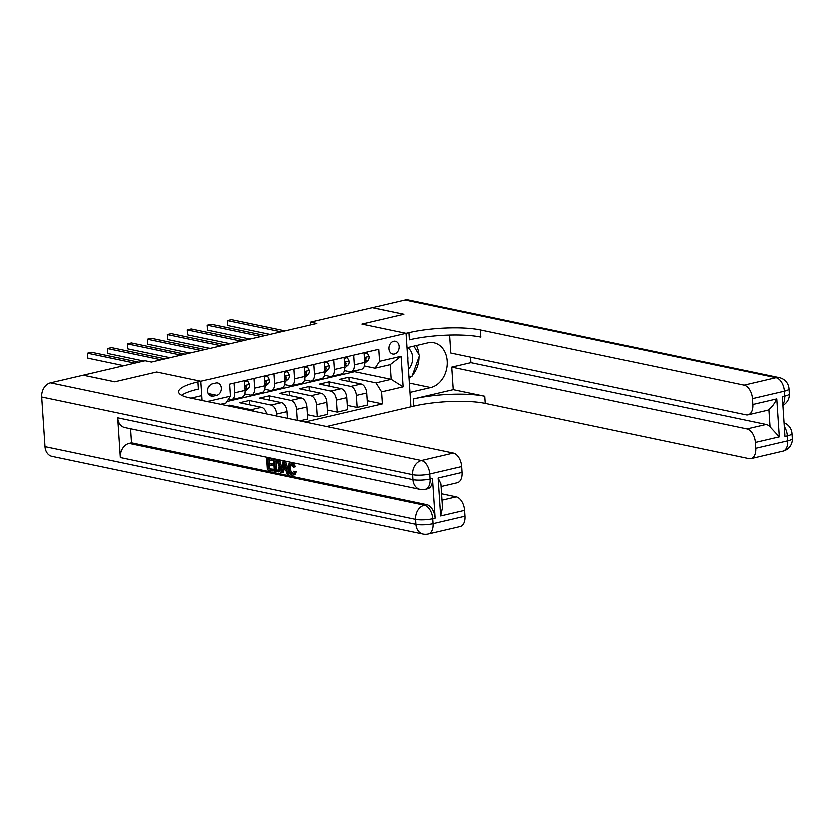 <?xml version="1.0" encoding="UTF-8"?>
<svg xmlns="http://www.w3.org/2000/svg" width="834" height="834" viewBox="0 0 834 834"><rect width="100%" height="100%" fill="white"/><g stroke="black" fill="none" stroke-linecap="round" stroke-linejoin="round"><path stroke-width="1.25" d="M393.617 341.21A6.526 5.056 101.8 0 0 388.936 347.653A6.526 5.056 101.8 0 0 392.699 353.96A6.526 5.056 101.8 0 0 394.461 353.929A6.526 5.056 101.8 0 0 399.142 347.497A6.526 5.056 101.8 0 0 395.379 341.189A6.526 5.056 101.8 0 0 393.617 341.21M326.563 426.508L413.82 406.116A50.978 10.946 176.2 0 1 485.273 403.395L748.953 458.648A12.239 7.277 -103.2 0 0 750.944 458.637A12.239 7.277 -103.2 0 0 755.729 448.306L787.661 440.842L787.327 435.88L784.94 436.432L782.302 396.692L784.69 396.129L784.367 391.167L752.435 398.631L752.821 404.49L776.767 398.892L779.29 436.849L770.032 426.852L768.875 409.546A12.239 7.277 76.8 0 1 767.197 410.338L748.035 414.821A12.239 7.277 -103.2 0 0 752.821 404.49M45.005 446.659L415.926 524.377A12.239 9.476 101.8 0 0 422.994 534.114L52.073 456.396A12.239 9.476 -78.2 0 1 45.005 446.659L41.7 396.984A12.239 9.476 -78.2 0 1 50.488 382.816L83.212 375.164L114.758 381.774L156.75 371.964L114.842 381.763L83.296 375.154L145.158 360.684L151.465 362.008L316.712 323.383L310.404 322.06L310.582 324.822M213.077 396.129L216.59 395.306A6.318 4.9 101.8 0 0 221.135 389.071A6.318 4.9 101.8 0 0 217.476 382.962A6.318 4.9 101.8 0 0 215.777 382.983L212.263 383.807A6.318 4.9 101.8 0 0 207.729 390.041A6.318 4.9 101.8 0 0 211.377 396.15A6.318 4.9 101.8 0 0 213.077 396.129L209.824 395.441M310.404 322.06L372.266 307.6L403.812 314.209L361.904 324.009L406.054 333.256L410.943 406.784L409.984 392.376L430.74 387.529A22.945 17.775 101.8 0 0 447.201 364.896A22.945 17.775 101.8 0 0 433.961 342.722A22.945 17.775 101.8 0 0 427.769 342.816L407.013 347.663L406.054 333.256L198.033 381.889A50.978 10.946 -3.8 0 0 178.705 391.876A50.978 10.946 -3.8 0 0 189.662 397.828L453.342 453.081A12.239 7.277 76.8 0 1 461.702 466.581L429.771 474.046L430.104 479.018L432.492 478.455A12.239 7.277 76.8 0 1 427.706 488.787L425.319 489.349A12.239 7.277 -103.2 0 0 430.104 479.018A12.239 2.627 -3.8 0 1 412.955 479.675L412.622 474.702L41.7 396.984M202.182 400.445L200.9 381.211L156.75 371.964L200.9 381.211L201.859 395.618L191.122 398.131M208.761 401.832L208.719 401.185L230.267 396.15L225.753 403.041L220.447 404.281M226.744 401.519L354.586 371.641L391.167 379.303L390.197 364.604L375.029 368.148L379.543 361.258L378.751 349.227L229.475 384.12L230.267 396.15M379.543 361.258L401.102 356.212L403.135 386.82L381.576 391.855L382.379 403.875L367.21 400.706M304.931 421.983L382.379 403.875M375.029 368.148L364.343 365.907M353.647 355.096L354.294 364.812A8.152 4.848 76.8 0 1 351.104 371.693A8.152 4.848 76.8 0 1 349.769 371.703L344.39 370.567M333.683 359.767L334.33 369.472A8.152 4.848 76.8 0 1 331.14 376.353A8.152 4.848 76.8 0 1 329.816 376.363L324.436 375.237M313.73 364.427L314.376 374.132A8.152 4.848 76.8 0 1 311.186 381.023A8.152 4.848 76.8 0 1 309.852 381.034L304.473 379.897M293.776 369.097L294.423 378.803A8.152 4.848 76.8 0 1 291.233 385.683A8.152 4.848 76.8 0 1 289.898 385.694L284.519 384.568M273.813 373.757L274.459 383.463A8.152 4.848 76.8 0 1 271.269 390.354A8.152 4.848 76.8 0 1 269.945 390.354L264.566 389.228M253.859 378.428L254.506 388.133A8.152 4.848 76.8 0 1 251.315 395.014A8.152 4.848 76.8 0 1 249.992 395.024L244.612 393.898M233.906 383.087L234.552 392.793A8.152 4.848 76.8 0 1 231.362 399.684A8.152 4.848 76.8 0 1 230.028 399.684L228.193 399.309M354.586 371.641L354.533 370.89M227.015 405.647L229.142 405.157L250.961 409.723A8.152 4.848 76.8 0 1 253.432 411.183M249.376 404.792L249.095 400.487L239.514 402.728L261.344 407.305A8.152 4.848 76.8 0 1 266.536 413.935M249.095 400.487L270.925 405.063A8.152 4.848 76.8 0 1 276.492 414.071L276.627 416.051M269.34 400.132L269.048 395.827L259.468 398.068L281.298 402.634A8.152 4.848 76.8 0 1 286.875 411.642L287.313 418.293M269.048 395.827L290.878 400.403A8.152 4.848 76.8 0 1 296.456 409.4L297.175 420.357M289.294 395.462L289.012 391.156L279.432 393.398L301.251 397.974A8.152 4.848 76.8 0 1 306.829 406.982L307.631 419.002L299.635 420.868M289.012 391.156L310.832 395.733A8.152 4.848 76.8 0 1 316.409 404.74L317.201 416.76L307.339 414.696M309.247 390.802L308.966 386.496L299.385 388.738L321.215 393.304A8.152 4.848 76.8 0 1 326.782 402.311L327.585 414.342L317.201 416.76M308.966 386.496L330.785 391.073A8.152 4.848 76.8 0 1 336.363 400.08L337.165 412.1L327.303 410.026M329.211 386.142L328.919 381.826L319.339 384.067L341.169 388.644A8.152 4.848 76.8 0 1 346.746 397.651L347.538 409.671L337.165 412.1M328.919 381.826L350.749 386.403A8.152 4.848 76.8 0 1 356.327 395.41L357.119 407.43L347.257 405.366M349.165 381.472L348.873 377.166L339.302 379.407L361.122 383.974A8.152 4.848 76.8 0 1 366.699 392.981L367.502 405.011L357.119 407.43M348.873 377.166L375.998 382.848L391.167 379.303L403.135 386.82M244.279 380.658L244.925 390.375A8.152 4.848 76.8 0 1 241.735 397.255L231.362 399.684M229.204 406.116L229.142 405.157M264.242 375.998L264.878 385.704A8.152 4.848 76.8 0 1 261.688 392.595L251.315 395.014M284.196 371.328L284.842 381.044A8.152 4.848 76.8 0 1 281.652 387.925L271.269 390.354M304.149 366.668L304.796 376.374A8.152 4.848 76.8 0 1 301.606 383.265L291.233 385.683M324.113 361.998L324.749 371.714A8.152 4.848 76.8 0 1 321.559 378.594L311.186 381.023M344.067 357.338L344.713 367.043A8.152 4.848 76.8 0 1 341.523 373.934L331.14 376.353M381.576 391.855L375.998 382.848M364.02 352.667L364.666 362.383A8.152 4.848 76.8 0 1 361.476 369.264L351.104 371.693M208.948 401.873L208.719 401.185M401.102 356.212L390.197 364.604M134.941 363.082L87.549 353.147L91.542 352.219L138.934 362.144M123.891 365.657L87.883 358.12L87.549 353.147L87.883 358.12M244.341 381.597L247.489 380.867L249.345 384.464A5.4 3.211 76.8 0 1 248.125 388.456L244.956 391.261M247.489 380.867L244.299 380.888M161.202 359.735L107.513 348.487L111.506 347.549L165.195 358.797M244.862 389.363L245.092 389.165A5.4 3.211 -103.2 0 0 246.259 386.632L245.686 385.694L244.654 386.246M143.844 360.997L107.836 353.449L107.513 348.487L107.836 353.449M264.305 376.937L267.443 376.197L269.299 379.804A5.4 3.211 76.8 0 1 268.079 383.786L264.91 386.59M267.443 376.197L264.253 376.217M181.166 355.065L127.466 343.817L131.459 342.889L185.158 354.137M264.816 384.703L265.045 384.495A5.4 3.211 -103.2 0 0 266.213 381.972L265.65 381.023L264.607 381.586L266.213 381.972M170.115 357.65L127.8 348.789L127.466 343.817L127.8 348.789M284.258 372.266L287.396 371.537L289.262 375.133A5.4 3.211 76.8 0 1 288.032 379.126L284.863 381.93M287.396 371.537L284.206 371.557M201.119 350.405L147.42 339.157L151.413 338.218L205.112 349.477M284.769 380.033L284.999 379.835A5.4 3.211 -103.2 0 0 286.166 377.302L285.603 376.363L284.561 376.916M190.069 352.99L147.754 344.119L147.42 339.157L147.754 344.119M304.212 367.606L307.36 366.866L309.216 370.473A5.4 3.211 76.8 0 1 307.996 374.456L304.827 377.26M307.36 366.866L304.17 366.887M221.073 345.745L167.384 334.486L171.377 333.558L225.065 344.807M304.733 375.373L304.963 375.164A5.4 3.211 -103.2 0 0 306.13 372.642L305.557 371.693L304.525 372.256L306.13 372.642M210.022 348.32L167.707 339.459L167.384 334.486L167.707 339.459M408.452 369.222A13.25 10.269 101.8 0 0 407.513 347.549M407.805 359.631A9.07 7.026 101.8 0 0 407.534 355.534M413.883 346.058L419.492 355.482L412.111 376.082L408.952 376.822M290.409 464.309L291.108 464.319C289.492 464.329 288.804 465.716 289.044 468.468C289.137 471.241 290.023 473.014 291.712 473.795L293.631 471.252L294.725 471.867C294.475 474.306 293.537 475.411 291.9 475.192C289.554 474.379 288.241 472.065 287.98 468.249C287.782 464.601 288.814 462.828 291.066 462.953L294.214 467.03L293.172 467.165L291.108 464.319L290.326 468.166C290.42 470.939 291.306 472.711 292.984 473.493M293.631 471.252L296.007 471.564C295.757 474.004 294.809 475.109 293.172 474.89M292.348 462.661L290.065 462.953L292.348 462.661L295.486 466.738L294.214 467.03M283.675 469.698L283.153 472.638L280.745 472.701L282.955 461.411L284.165 461.661L287.959 474.212L286.823 473.973L285.718 470.126L282.497 469.448L281.882 472.941M282.955 461.411L285.437 461.358L289.242 473.91L287.959 474.212M273.938 469.354L274.032 470.73L272.76 471.022L267.224 469.865L266.432 457.949L273.052 458.763L273.135 460.139L271.863 460.441L267.589 459.544L267.839 463.214L273.093 463.746L273.177 465.122L271.905 465.424L267.923 464.59L268.204 468.718L273.938 469.354L272.666 469.646L272.76 471.022M268.902 459.815L269.111 462.912M269.236 464.861L269.476 468.416M117.73 417.813L412.955 479.675A12.239 9.476 101.8 0 0 420.023 489.402L124.798 427.55A12.239 9.476 -78.2 0 1 117.73 417.813L120.367 457.553A12.239 9.476 -78.2 0 1 129.155 443.396L131.553 442.833L426.779 504.695A12.239 7.277 76.8 0 1 435.139 518.206L432.492 478.455M131.553 442.833L130.615 428.77M273.416 459.409L277.284 459.649L279.786 461.192L281.298 466.31L279.484 471.627L274.209 471.335L273.416 459.409L277.357 460.399L278.514 461.483L280.026 466.602L278.202 471.929M438.142 478.049L440.936 483.928L442.51 507.718L440.665 516.006L438.142 478.049L462.088 472.451L461.702 466.581M462.088 472.451A12.239 7.277 76.8 0 1 457.303 482.771L441.113 486.566M441.593 493.822L456.25 496.897A12.239 7.277 76.8 0 1 464.611 510.408L440.665 516.006M435.139 518.206L432.742 518.758L433.075 523.731L465.007 516.267L464.611 510.408M465.007 516.267A12.239 7.277 76.8 0 1 460.222 526.598L428.29 534.052A12.239 7.277 -103.2 0 0 433.075 523.731A12.239 2.627 -3.8 0 1 415.926 524.377L415.593 519.415L120.367 457.553M198.033 381.889L198.502 389.04A50.978 10.946 -3.8 0 0 181.749 395.264M268.204 468.718L272.666 469.646M267.839 463.214L273.093 463.746M271.811 464.048L271.905 465.424M266.432 457.949L273.052 458.763M271.769 459.065L271.863 460.441M275.189 470.178L278.483 470.042L278.952 466.352L277.378 461.838L274.574 461.004L275.189 470.178L278.306 470.261M280.026 466.602L281.298 466.31M278.514 461.483L279.786 461.192M277.357 460.399L278.629 460.107M275.898 461.285L276.461 469.886M283.279 465.007L282.726 468.145L285.311 468.687L283.654 462.912L283.279 465.007L284.196 464.788M284.165 461.661L285.437 461.358M284.404 465.549L283.998 467.843L285.134 468.082M282.726 468.145L283.998 467.843M292.307 473.795L292.828 473.535M289.044 468.468L290.326 468.166M294.725 471.867L296.007 471.564M294.121 474.89L291.9 475.192M372.35 307.579L403.885 314.189L361.904 324.009L406.054 333.256L408.931 332.589A50.978 10.946 176.2 0 1 480.384 329.868L744.074 385.12L775.995 377.656L405.074 299.938L372.35 307.621M453.258 389.634L413.341 398.965A50.978 10.946 176.2 0 1 484.794 396.244L453.258 389.634L451.757 367.075L470.918 362.602L470.553 357.098M449.62 334.997L450.819 352.97L746.044 414.832A12.239 7.277 -103.2 0 0 748.035 414.821M779.29 436.849L755.343 442.447L755.729 448.306M755.343 442.447A12.239 7.277 -103.2 0 0 746.983 428.937L766.144 424.454A12.239 7.277 76.8 0 1 770.032 426.852M451.757 367.075L746.983 428.937M405.074 299.938A12.239 9.476 -78.2 0 1 408.379 299.886L779.3 377.604A12.239 9.476 101.8 0 0 775.995 377.656A12.239 7.277 76.8 0 1 784.367 391.167A12.239 2.627 176.2 0 0 788.995 388.769A12.239 12.239 0 0 0 779.3 377.604M752.435 398.631A12.239 7.277 -103.2 0 0 744.074 385.12M470.918 362.602L766.144 424.454M408.931 332.589L409.411 339.74A50.978 10.946 176.2 0 1 480.864 337.019L480.384 329.868M768.875 409.546C771.919 407.138 774.546 403.583 776.767 398.892M416.385 345.474A22.945 17.775 -78.2 0 1 418.918 354.513M419.012 356.816A22.945 17.775 -78.2 0 1 412.392 375.3M411.558 376.207A22.945 17.775 -78.2 0 1 409.056 378.438M408.952 376.864L411.183 376.301M324.165 362.936L327.314 362.206L329.169 365.803A5.4 3.211 76.8 0 1 327.95 369.796L324.78 372.6M327.314 362.206L324.124 362.227M241.036 341.075L187.337 329.826L191.33 328.888L245.019 340.147M324.687 370.703L324.916 370.504A5.4 3.211 -103.2 0 0 326.084 367.971L325.521 367.033L324.478 367.586M229.986 343.66L187.671 334.788L187.337 329.826L187.671 334.788M344.129 358.276L347.267 357.536L349.133 361.143A5.4 3.211 76.8 0 1 347.903 365.125L344.734 367.93M347.267 357.536L344.077 357.557M260.99 336.415L207.291 325.156L211.283 324.228L264.983 335.476M344.64 366.043L344.869 365.834A5.4 3.211 -103.2 0 0 346.037 363.311L345.474 362.363L344.432 362.926M249.939 338.99L207.624 330.128L207.291 325.156L207.624 330.128M364.083 353.606L367.221 352.876L369.087 356.472A5.4 3.211 76.8 0 1 367.867 360.465L364.698 363.27M367.221 352.876L364.041 352.897M280.943 331.744L227.255 320.496L231.237 319.558L284.936 330.817M364.604 361.372L364.833 361.174A5.4 3.211 -103.2 0 0 365.99 358.641L365.428 357.703L364.395 358.255M269.893 334.33L227.578 325.458L227.255 320.496L227.578 325.458M261.344 407.305L250.961 409.723M281.298 402.634L270.925 405.063M301.251 397.974L290.878 400.403M321.215 393.304L310.832 395.733M341.169 388.644L330.785 391.073M361.122 383.974L350.749 386.403M244.925 390.375L234.552 392.793M264.878 385.704L254.506 388.133M284.842 381.044L274.459 383.463M286.875 411.642L276.492 414.071M304.796 376.374L294.423 378.803M306.829 406.982L296.456 409.4M324.749 371.714L314.376 374.132M326.782 402.311L316.409 404.74M344.713 367.043L334.33 369.472M346.746 397.651L336.363 400.08M364.666 362.383L354.294 364.812M366.699 392.981L356.327 395.41M208.344 393.575L216.59 395.306M249.303 384.38L244.602 385.475M248.125 388.456L245.092 389.165M244.654 386.298L246.259 386.632M269.257 379.71L264.555 380.804M268.079 383.786L265.045 384.495M289.21 375.05L284.519 376.144M288.032 379.126L284.999 379.835M284.571 376.968L286.166 377.302M309.174 370.379L304.473 371.474M307.996 374.456L304.963 375.164M50.488 382.816L421.41 460.545L453.342 453.081M129.155 443.396L424.381 505.248L426.779 504.695M442.02 500.223L456.25 496.897M421.41 460.545A12.239 9.476 101.8 0 0 412.622 474.702A12.239 2.627 176.2 0 0 429.771 474.046A12.239 7.277 -103.2 0 0 421.41 460.545M424.381 505.248A12.239 9.476 101.8 0 0 415.593 519.415A12.239 2.627 176.2 0 0 432.742 518.758A12.239 7.277 -103.2 0 0 424.381 505.248M276.012 459.951L277.284 459.649M413.341 398.965L413.82 406.116M484.794 396.244L485.273 403.395M784.283 426.549A12.239 7.277 76.8 0 1 787.327 435.88A12.239 2.627 176.2 0 0 791.966 433.482A12.239 12.239 0 0 0 784.033 422.828M782.876 451.173A12.239 12.239 0 0 0 792.3 438.444A12.239 2.627 -3.8 0 1 787.661 440.842A12.239 7.277 76.8 0 1 782.876 451.173L750.944 458.637M782.876 405.345A12.239 12.239 0 0 0 789.329 393.731A12.239 2.627 -3.8 0 1 784.69 396.129A12.239 7.277 76.8 0 1 782.813 404.417M409.369 383.046L430.74 387.529M329.128 365.719L324.426 366.814M327.95 369.796L324.916 370.504M324.478 367.638L326.084 367.971M349.081 361.049L344.379 362.154M347.903 365.125L344.869 365.834M344.442 362.978L346.037 363.311M369.035 356.389L364.343 357.484M367.867 360.465L364.833 361.174M364.395 358.307L365.99 358.641M420.023 489.402A12.239 12.239 0 0 0 425.319 489.349M422.994 534.114A12.239 12.239 0 0 0 428.29 534.052M791.966 433.482L792.3 438.444M788.995 388.769L789.329 393.731"/></g></svg>
